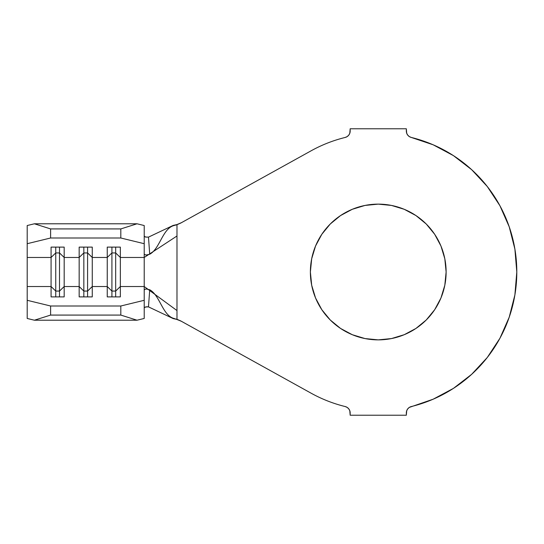 <?xml version="1.0" encoding="UTF-8"?>
<svg xmlns="http://www.w3.org/2000/svg" width="544" height="544" viewBox="0 0 544 544"><rect width="100%" height="100%" fill="white"/><g stroke="black" fill="none" stroke-linecap="round" stroke-linejoin="round"><path stroke-width="0.82" d="M378.25 339.871A67.871 67.871 0 0 1 310.379 272A67.871 67.871 0 0 1 378.25 204.129L391.49 205.435L404.226 209.297L415.956 215.567L426.244 224.006L434.683 234.294L440.953 246.024L444.815 258.76L446.121 272L444.815 285.24L440.953 297.976L434.683 309.706L426.244 319.994L415.956 328.433L404.226 334.703L391.49 338.565L378.25 339.871L365.01 338.565L352.281 334.703L340.544 328.433L330.262 319.994L321.817 309.706L315.547 297.976L311.685 285.24L310.379 272L311.685 258.76L315.547 246.024L321.817 234.294L330.262 224.006L340.544 215.567L352.281 209.297L365.01 205.435L378.25 204.129A67.871 67.871 0 0 1 446.121 272A67.871 67.871 0 0 1 378.25 339.871M144.214 236.144L145.663 237.082L148.478 237.13L173.189 225.413L174.447 225.42L173.189 225.413L148.478 237.13L149.722 254.245C160.058 248.69 162.581 228.011 174.447 225.42L176.984 224.72L174.447 225.42C162.581 228.011 160.058 248.69 149.722 254.245L145.867 255.075L144.214 254.143L144.214 257.475L176.984 235.994L144.214 257.475L144.214 286.525L176.984 310.563L176.984 319.28L176.984 224.72L180.839 223.02L311.08 150.824A138.55 138.55 0 0 1 345.182 137.455A138.55 138.55 0 0 0 311.08 150.824L180.839 223.02L176.984 224.72L176.984 310.563L144.214 286.525L120.346 286.525L120.346 257.475L144.214 257.475L144.214 289.857L144.214 286.525L120.346 286.525L120.346 296.888L107.243 296.888L107.243 286.525L92.262 286.525L92.262 296.888L79.159 296.888L79.159 286.525L64.178 286.525L64.178 296.888L51.075 296.888L51.075 286.525L27.2 286.525L27.2 300.302L50.606 306L120.816 306L144.214 300.302L144.214 289.857L145.867 288.925L149.722 289.755C160.058 295.31 162.581 315.989 174.447 318.58L180.839 320.98L311.08 393.176L181.492 321.348L176.984 319.43L180.309 320.729M27.2 259.447L27.2 225.536L27.2 243.698L50.606 238L50.606 228.922L34.388 223.788L27.2 225.536L34.388 223.788L137.027 223.788L34.388 223.788L50.606 228.922L120.816 228.922L50.606 228.922L50.606 238L120.816 238L120.816 228.922L137.027 223.788L144.214 225.536L144.214 243.698L120.816 238L50.606 238L27.2 243.698L27.2 257.475L51.075 257.475L51.075 286.525L27.2 286.525L27.2 257.475L51.075 257.475L51.075 247.112L64.178 247.112L64.178 257.475L79.159 257.475L79.159 286.525L64.178 286.525L64.178 257.475L79.159 257.475L79.159 247.112L92.262 247.112L92.262 257.475L107.243 257.475L111.921 252.933L111.921 296.888L111.921 291.067L107.243 286.525L92.262 286.525L92.262 257.475L107.243 257.475L107.243 296.888L120.346 296.888L120.346 286.525L115.668 291.067L111.921 291.067L107.243 286.525L107.243 247.112L120.346 247.112L120.346 257.475L144.214 257.475L144.214 243.698L144.214 254.143L145.867 255.075L149.722 254.245L148.478 237.13L145.404 237.021L144.214 236.15M347.167 407.402L348.772 408.864L349.806 410.768L350.166 412.91A6.555 6.555 0 0 0 345.182 406.545A138.55 138.55 0 0 1 311.08 393.176A138.55 138.55 0 0 0 345.182 406.545L347.167 407.402L348.772 408.864L349.806 410.768L350.166 415.228L406.334 415.228L406.694 410.768L407.735 408.864L409.333 407.402L433.133 399.214L453.424 388.382L471.641 374.34L487.288 357.483L499.929 338.259L509.211 317.213L514.889 294.923L516.8 272L514.889 249.077L509.211 226.787L499.929 205.741L487.288 186.517L471.641 169.66L453.424 155.618L433.133 144.786L411.325 137.455A138.55 138.55 0 0 1 411.325 406.545A6.555 6.555 0 0 0 406.334 412.91L406.694 410.768L407.735 408.864L409.333 407.402M409.333 136.598L407.735 135.136L406.694 133.232L406.334 131.09A6.555 6.555 0 0 0 411.325 137.455L409.333 136.598L407.735 135.136L406.694 133.232L406.334 128.772L350.166 128.772L349.806 133.232L348.772 135.136L347.167 136.598L345.182 137.455A6.555 6.555 0 0 0 350.166 131.09L349.806 133.232L348.772 135.136L347.167 136.598M406.334 131.09L406.334 128.772L350.166 128.772L350.166 131.09M27.2 284.553L27.2 300.302L50.606 306L50.606 315.078L50.606 306L120.816 306L120.816 315.078L50.606 315.078L120.816 315.078L137.027 320.212L34.388 320.212L137.027 320.212L144.214 318.464L144.214 300.302L144.214 318.464L137.027 320.212L120.816 315.078L120.816 306L144.214 300.302L144.214 289.857L145.867 288.925L149.722 289.755L148.478 306.87L173.189 318.587L176.984 319.43L173.189 318.587L174.447 318.58C162.581 315.989 160.058 295.31 149.722 289.755L148.478 306.87L173.189 318.587L176.984 319.28L180.839 320.98L311.08 393.176M350.166 412.91L350.166 415.228L406.334 415.228L406.334 412.91M311.08 150.824L181.492 222.652L176.984 224.57L180.207 223.319M453.424 388.382L471.641 374.34M487.288 357.483L499.929 338.259L509.211 317.213M509.211 226.787L499.929 205.741L487.288 186.517L471.641 169.66L453.424 155.618M311.685 285.24L310.379 272L311.685 258.76L315.547 246.024M173.189 225.413L176.984 224.57L173.189 225.413M144.214 307.856L145.411 306.979L148.478 306.87L146.662 306.775L144.398 307.482M34.388 320.212L27.2 318.464L34.388 320.212L50.606 315.078L34.388 320.212M27.2 300.302L27.2 318.464L27.2 300.302M83.837 291.067L79.159 286.525L79.159 296.888L92.262 296.888L92.262 286.525L87.584 291.067L83.837 291.067L83.837 296.888L83.837 291.067L79.159 286.525L79.159 257.475L83.837 252.933L83.837 291.067L83.837 252.933L87.584 252.933L87.584 296.888L87.584 291.067L83.837 291.067M87.584 252.933L92.262 257.475L92.262 286.525L87.584 291.067L87.584 252.933L83.837 252.933L79.159 257.475L79.159 247.112L92.262 247.112L92.262 257.475L87.584 252.933L87.584 247.112L87.584 252.933M83.837 247.112L83.837 252.933L83.837 247.112M55.753 291.067L51.075 286.525L51.075 296.888L64.178 296.888L64.178 286.525L59.5 291.067L55.753 291.067L55.753 296.888L55.753 291.067L51.075 286.525L51.075 257.475L55.753 252.933L55.753 291.067L55.753 252.933L59.5 252.933L59.5 296.888L59.5 291.067L55.753 291.067M59.5 252.933L64.178 257.475L64.178 286.525L59.5 291.067L59.5 252.933L55.753 252.933L51.075 257.475L51.075 247.112L64.178 247.112L64.178 257.475L59.5 252.933L59.5 247.112L59.5 252.933M55.753 247.112L55.753 252.933L55.753 247.112M115.668 296.888L115.668 291.067L115.668 296.888M111.921 252.933L115.668 252.933L115.668 291.067L111.921 291.067L111.921 252.933L107.243 257.475L107.243 247.112L120.346 247.112L120.346 286.525L115.668 291.067L115.668 252.933L120.346 257.475L115.668 252.933L111.921 252.933L111.921 247.112L111.921 252.933M115.668 247.112L115.668 252.933L115.668 247.112M137.027 223.788L144.214 225.536L144.214 243.698L120.816 238L120.816 228.922L137.027 223.788"/></g></svg>
